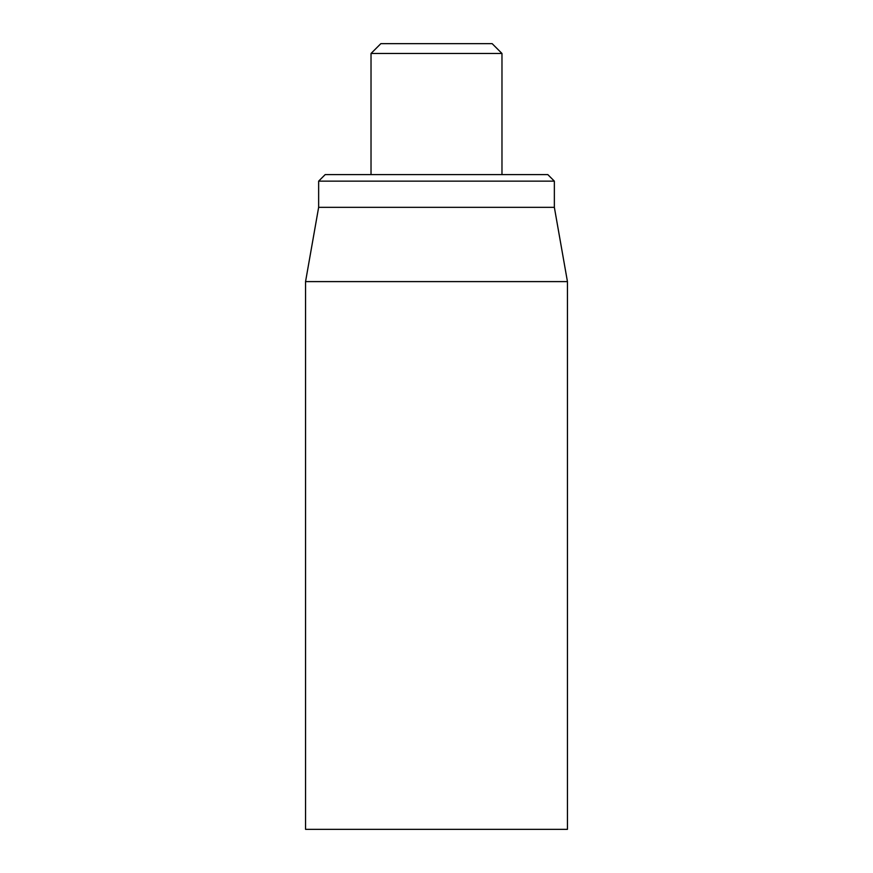 <?xml version="1.0" encoding="UTF-8"?>
<svg xmlns="http://www.w3.org/2000/svg" width="873" height="873" viewBox="0 0 873 873"><rect width="100%" height="100%" fill="white"/><g stroke="black" fill="none" stroke-linecap="round" stroke-linejoin="round"><path stroke-width="1.31" d="M305.55 281.608L305.55 829.35L567.45 829.35L567.45 281.608L305.55 281.608L318.645 207.338L554.355 207.338L554.355 181.148L547.808 174.6L325.192 174.6L318.645 181.148L554.355 181.148M318.645 207.338L318.645 181.148M371.025 53.471L501.975 53.471L492.154 43.65L380.846 43.65L371.025 53.471L371.025 174.6M554.355 207.338L567.45 281.608M501.975 53.471L501.975 174.6"/></g></svg>

